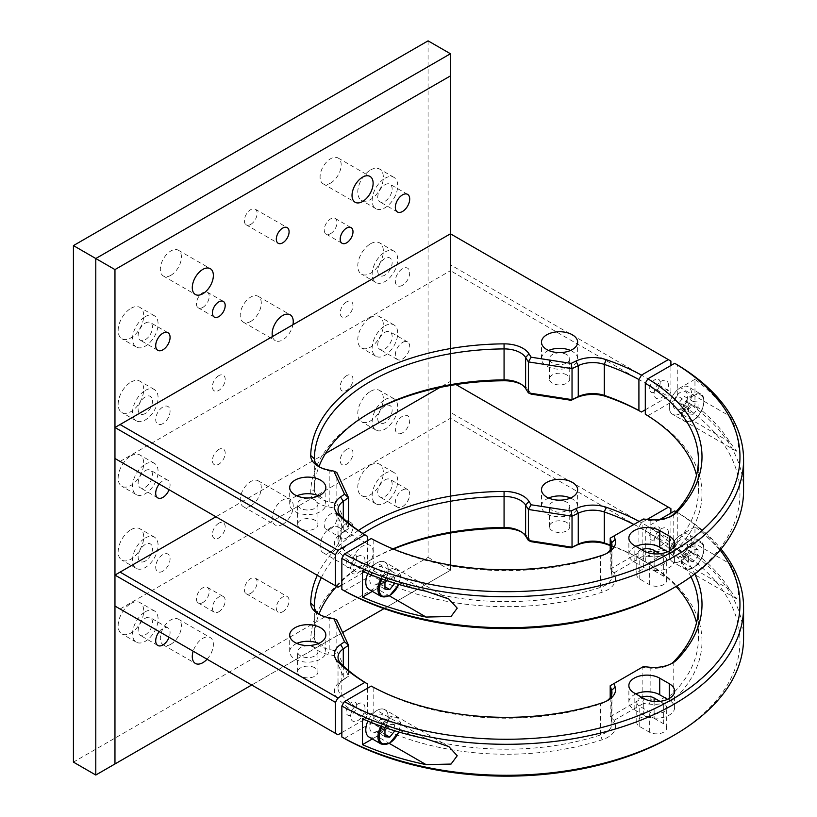<?xml version="1.0" encoding="UTF-8"?>
<svg xmlns="http://www.w3.org/2000/svg" width="817" height="817" viewBox="0 0 817 817"><rect width="100%" height="100%" fill="white"/><g stroke="black" fill="none" stroke-linecap="round" stroke-linejoin="round"><path stroke-width="0.61" stroke-dasharray="4.08 3.06" d="M282.702 611.77A9.038 5.219 120 0 0 288.605 603.814A9.038 5.219 120 0 0 287.216 596.563A9.038 5.219 120 0 0 282.702 597.013A9.038 5.219 120 0 0 276.8 604.978A9.038 5.219 120 0 0 278.178 612.219A9.038 5.219 120 0 0 282.702 611.77M250.748 593.326A9.038 5.219 120 0 0 256.65 585.36A9.038 5.219 120 0 0 255.272 578.119A9.038 5.219 120 0 0 250.748 578.569A9.038 5.219 120 0 0 244.845 586.535A9.038 5.219 120 0 0 246.234 593.775A9.038 5.219 120 0 0 250.748 593.326M250.748 224.389A9.038 5.219 120 0 0 256.65 216.434A9.038 5.219 120 0 0 255.272 209.193A9.038 5.219 120 0 0 250.748 209.632A9.038 5.219 120 0 0 244.845 217.598A9.038 5.219 120 0 0 246.234 224.838A9.038 5.219 120 0 0 250.748 224.389M362.574 570.45A14.91 8.609 120 0 0 372.317 557.317A14.91 8.609 120 0 0 370.03 545.368A14.91 8.609 120 0 0 362.574 546.103A14.91 8.609 120 0 0 352.832 559.247A14.91 8.609 120 0 0 355.119 571.195A14.91 8.609 120 0 0 362.574 570.45M330.63 552.006A14.91 8.609 120 0 0 340.372 538.863A14.91 8.609 120 0 0 338.085 526.914A14.91 8.609 120 0 0 330.63 527.659A14.91 8.609 120 0 0 320.887 540.793A14.91 8.609 120 0 0 323.175 552.741A14.91 8.609 120 0 0 330.63 552.006M207.058 659.217A14.91 8.609 120 0 0 210.286 637.597A14.91 8.609 120 0 0 202.82 638.332A14.91 8.609 120 0 0 193.169 651.2M170.876 644.235A14.91 8.609 120 0 0 180.618 631.102A14.91 8.609 120 0 0 178.331 619.153A14.91 8.609 120 0 0 170.876 619.889A14.91 8.609 120 0 0 161.133 633.032A14.91 8.609 120 0 0 163.42 644.981A14.91 8.609 120 0 0 170.876 644.235M170.876 275.309A14.91 8.609 120 0 0 180.618 262.165A14.91 8.609 120 0 0 178.331 250.216A14.91 8.609 120 0 0 170.876 250.952A14.91 8.609 120 0 0 161.133 264.095A14.91 8.609 120 0 0 163.42 276.044A14.91 8.609 120 0 0 170.876 275.309M330.63 183.069A14.91 8.609 120 0 0 340.372 169.936A14.91 8.609 120 0 0 338.085 157.987A14.91 8.609 120 0 0 330.63 158.723A14.91 8.609 120 0 0 320.887 171.866A14.91 8.609 120 0 0 323.175 183.815A14.91 8.609 120 0 0 330.63 183.069M282.702 524.34A14.91 8.609 120 0 0 292.445 511.197A14.91 8.609 120 0 0 290.158 499.248A14.91 8.609 120 0 0 282.702 499.984A14.91 8.609 120 0 0 272.96 513.127A14.91 8.609 120 0 0 275.247 525.076A14.91 8.609 120 0 0 282.702 524.34M250.748 505.886A14.91 8.609 120 0 0 260.49 492.753A14.91 8.609 120 0 0 258.203 480.805A14.91 8.609 120 0 0 250.748 481.54A14.91 8.609 120 0 0 241.005 494.683A14.91 8.609 120 0 0 243.292 506.632A14.91 8.609 120 0 0 250.748 505.886M384.94 479.885A10.172 5.872 -60 0 1 390.026 479.375A10.172 5.872 -60 0 1 391.588 487.524A10.172 5.872 -60 0 1 384.94 496.481A10.172 5.872 -60 0 1 379.864 496.981A10.172 5.872 -60 0 1 378.302 488.842A10.172 5.872 -60 0 1 384.94 479.885M402.515 490.026A10.172 5.872 -60 0 1 407.601 489.526A10.172 5.872 -60 0 1 409.154 497.665A10.172 5.872 -60 0 1 402.515 506.632A10.172 5.872 -60 0 1 397.43 507.132A10.172 5.872 -60 0 1 395.877 498.983A10.172 5.872 -60 0 1 402.515 490.026M370.561 465.118A18.076 10.437 -60 0 1 379.599 464.23A18.076 10.437 -60 0 1 382.376 478.711A18.076 10.437 -60 0 1 370.561 494.642A18.076 10.437 -60 0 1 361.533 495.531A18.076 10.437 -60 0 1 358.755 481.05A18.076 10.437 -60 0 1 370.561 465.118M384.94 473.421A18.076 10.437 -60 0 1 393.978 472.532A18.076 10.437 -60 0 1 396.745 487.014A18.076 10.437 -60 0 1 384.94 502.935A18.076 10.437 -60 0 1 375.902 503.834A18.076 10.437 -60 0 1 373.134 489.352A18.076 10.437 -60 0 1 384.94 473.421M145.314 618.224A10.172 5.872 -60 0 1 150.399 617.723A10.172 5.872 -60 0 1 151.952 625.873A10.172 5.872 -60 0 1 145.314 634.829A10.172 5.872 -60 0 1 140.228 635.33A10.172 5.872 -60 0 1 138.676 627.19A10.172 5.872 -60 0 1 145.314 618.224M159.244 631.623A10.172 5.872 -60 0 1 162.889 628.375A10.172 5.872 -60 0 1 167.975 627.875A10.172 5.872 -60 0 1 169.088 637.301M130.934 603.467A18.076 10.437 -60 0 1 139.973 602.578A18.076 10.437 -60 0 1 142.74 617.06A18.076 10.437 -60 0 1 130.934 632.981A18.076 10.437 -60 0 1 121.896 633.88A18.076 10.437 -60 0 1 119.129 619.398A18.076 10.437 -60 0 1 130.934 603.467M145.314 611.77A18.076 10.437 -60 0 1 154.352 610.881A18.076 10.437 -60 0 1 157.119 625.362A18.076 10.437 -60 0 1 145.314 641.284A18.076 10.437 -60 0 1 136.276 642.182A18.076 10.437 -60 0 1 133.508 627.701A18.076 10.437 -60 0 1 145.314 611.77M145.314 470.653A10.172 5.872 -60 0 1 150.399 470.153A10.172 5.872 -60 0 1 151.952 478.302A10.172 5.872 -60 0 1 145.314 487.259A10.172 5.872 -60 0 1 140.228 487.759A10.172 5.872 -60 0 1 138.676 479.61A10.172 5.872 -60 0 1 145.314 470.653M159.244 484.042A10.172 5.872 -60 0 1 162.889 480.805A10.172 5.872 -60 0 1 167.975 480.294A10.172 5.872 -60 0 1 169.088 489.73M130.934 455.896A18.076 10.437 -60 0 1 139.973 454.998A18.076 10.437 -60 0 1 142.74 469.489A18.076 10.437 -60 0 1 130.934 485.41A18.076 10.437 -60 0 1 121.896 486.309A18.076 10.437 -60 0 1 119.129 471.828A18.076 10.437 -60 0 1 130.934 455.896M145.314 464.199A18.076 10.437 -60 0 1 154.352 463.3A18.076 10.437 -60 0 1 157.119 477.782A18.076 10.437 -60 0 1 145.314 493.713A18.076 10.437 -60 0 1 136.276 494.612A18.076 10.437 -60 0 1 133.508 480.13A18.076 10.437 -60 0 1 145.314 464.199M384.94 332.305A10.172 5.872 -60 0 1 390.026 331.804A10.172 5.872 -60 0 1 391.588 339.954A10.172 5.872 -60 0 1 384.94 348.91A10.172 5.872 -60 0 1 379.864 349.41A10.172 5.872 -60 0 1 378.302 341.261A10.172 5.872 -60 0 1 384.94 332.305M402.515 342.456A10.172 5.872 -60 0 1 407.601 341.945A10.172 5.872 -60 0 1 409.154 350.095A10.172 5.872 -60 0 1 402.515 359.051A10.172 5.872 -60 0 1 397.43 359.562A10.172 5.872 -60 0 1 395.877 351.412A10.172 5.872 -60 0 1 402.515 342.456M370.561 317.547A18.076 10.437 -60 0 1 379.599 316.659A18.076 10.437 -60 0 1 382.376 331.14A18.076 10.437 -60 0 1 370.561 347.062A18.076 10.437 -60 0 1 361.533 347.96A18.076 10.437 -60 0 1 358.755 333.479A18.076 10.437 -60 0 1 370.561 317.547M384.94 325.85A18.076 10.437 -60 0 1 393.978 324.952A18.076 10.437 -60 0 1 396.745 339.443A18.076 10.437 -60 0 1 384.94 355.364A18.076 10.437 -60 0 1 375.902 356.263A18.076 10.437 -60 0 1 373.134 341.782A18.076 10.437 -60 0 1 384.94 325.85M346.602 537.984A9.038 5.219 120 0 0 352.505 530.019A9.038 5.219 120 0 0 351.116 522.778A9.038 5.219 120 0 0 346.602 523.227A9.038 5.219 120 0 0 340.699 531.193A9.038 5.219 120 0 0 342.088 538.434A9.038 5.219 120 0 0 346.602 537.984M330.63 528.762A9.038 5.219 120 0 0 336.533 520.797A9.038 5.219 120 0 0 335.144 513.556A9.038 5.219 120 0 0 330.63 514.005A9.038 5.219 120 0 0 324.727 521.971A9.038 5.219 120 0 0 326.106 529.212A9.038 5.219 120 0 0 330.63 528.762M218.803 611.77A9.038 5.219 120 0 0 224.706 603.804A9.038 5.219 120 0 0 223.317 596.563A9.038 5.219 120 0 0 218.803 597.013A9.038 5.219 120 0 0 212.9 604.978A9.038 5.219 120 0 0 214.279 612.219A9.038 5.219 120 0 0 218.803 611.77M202.82 602.548A9.038 5.219 120 0 0 208.733 594.582A9.038 5.219 120 0 0 207.344 587.341A9.038 5.219 120 0 0 202.82 587.791A9.038 5.219 120 0 0 196.917 595.756A9.038 5.219 120 0 0 198.306 602.997A9.038 5.219 120 0 0 202.82 602.548M384.94 184.734A10.172 5.872 -60 0 1 390.026 184.233A10.172 5.872 -60 0 1 391.588 192.373A10.172 5.872 -60 0 1 384.94 201.339A10.172 5.872 -60 0 1 379.864 201.84A10.172 5.872 -60 0 1 378.302 193.69A10.172 5.872 -60 0 1 384.94 184.734M370.561 169.977A18.076 10.437 -60 0 1 379.599 169.078A18.076 10.437 -60 0 1 382.376 183.559A18.076 10.437 -60 0 1 370.561 199.491A18.076 10.437 -60 0 1 361.533 200.39A18.076 10.437 -60 0 1 358.755 185.898A18.076 10.437 -60 0 1 370.561 169.977M384.94 178.28A18.076 10.437 -60 0 1 393.978 177.381A18.076 10.437 -60 0 1 396.745 191.862A18.076 10.437 -60 0 1 384.94 207.794A18.076 10.437 -60 0 1 375.902 208.682A18.076 10.437 -60 0 1 373.134 194.201A18.076 10.437 -60 0 1 384.94 178.28M145.314 323.083A10.172 5.872 -60 0 1 150.399 322.582A10.172 5.872 -60 0 1 151.952 330.722A10.172 5.872 -60 0 1 145.314 339.688A10.172 5.872 -60 0 1 140.228 340.189A10.172 5.872 -60 0 1 138.676 332.039A10.172 5.872 -60 0 1 145.314 323.083M130.934 308.326A18.076 10.437 -60 0 1 139.973 307.427A18.076 10.437 -60 0 1 142.74 321.908A18.076 10.437 -60 0 1 130.934 337.84A18.076 10.437 -60 0 1 121.896 338.738A18.076 10.437 -60 0 1 119.129 324.247A18.076 10.437 -60 0 1 130.934 308.326M145.314 316.628A18.076 10.437 -60 0 1 154.352 315.73A18.076 10.437 -60 0 1 157.119 330.211A18.076 10.437 -60 0 1 145.314 346.142A18.076 10.437 -60 0 1 136.276 347.031A18.076 10.437 -60 0 1 133.508 332.55A18.076 10.437 -60 0 1 145.314 316.628M330.63 233.621A9.038 5.219 120 0 0 336.533 225.655A9.038 5.219 120 0 0 335.144 218.415A9.038 5.219 120 0 0 330.63 218.864A9.038 5.219 120 0 0 324.727 226.82A9.038 5.219 120 0 0 326.106 234.06A9.038 5.219 120 0 0 330.63 233.621M202.82 307.406A9.038 5.219 120 0 0 208.733 299.441A9.038 5.219 120 0 0 207.344 292.2A9.038 5.219 120 0 0 202.82 292.649A9.038 5.219 120 0 0 196.917 300.605A9.038 5.219 120 0 0 198.306 307.846A9.038 5.219 120 0 0 202.82 307.406M272.469 336.553A14.91 8.609 120 0 0 275.247 340.607A14.91 8.609 120 0 0 282.702 339.872A14.91 8.609 120 0 0 292.935 324.737M250.748 321.418A14.91 8.609 120 0 0 260.49 308.285A14.91 8.609 120 0 0 258.203 296.336A14.91 8.609 120 0 0 250.748 297.071A14.91 8.609 120 0 0 241.005 310.215A14.91 8.609 120 0 0 243.292 322.164A14.91 8.609 120 0 0 250.748 321.418M130.934 382.111A18.076 10.437 -60 0 1 139.973 381.212A18.076 10.437 -60 0 1 142.74 395.704A18.076 10.437 -60 0 1 130.934 411.625A18.076 10.437 -60 0 1 121.896 412.524A18.076 10.437 -60 0 1 119.129 398.042A18.076 10.437 -60 0 1 130.934 382.111M145.314 390.414A18.076 10.437 -60 0 1 154.352 389.515A18.076 10.437 -60 0 1 157.119 403.996A18.076 10.437 -60 0 1 145.314 419.928A18.076 10.437 -60 0 1 136.276 420.826A18.076 10.437 -60 0 1 133.508 406.335A18.076 10.437 -60 0 1 145.314 390.414M130.934 529.682A18.076 10.437 -60 0 1 139.973 528.793A18.076 10.437 -60 0 1 142.74 543.274A18.076 10.437 -60 0 1 130.934 559.196A18.076 10.437 -60 0 1 121.896 560.094A18.076 10.437 -60 0 1 119.129 545.613A18.076 10.437 -60 0 1 130.934 529.682M145.314 537.984A18.076 10.437 -60 0 1 154.352 537.086A18.076 10.437 -60 0 1 157.119 551.577A18.076 10.437 -60 0 1 145.314 567.498A18.076 10.437 -60 0 1 136.276 568.397A18.076 10.437 -60 0 1 133.508 553.916A18.076 10.437 -60 0 1 145.314 537.984M370.561 391.333A18.076 10.437 -60 0 1 379.599 390.444A18.076 10.437 -60 0 1 382.376 404.926A18.076 10.437 -60 0 1 370.561 420.847A18.076 10.437 -60 0 1 361.533 421.746A18.076 10.437 -60 0 1 358.755 407.264A18.076 10.437 -60 0 1 370.561 391.333M384.94 399.636A18.076 10.437 -60 0 1 393.978 398.747A18.076 10.437 -60 0 1 396.745 413.228A18.076 10.437 -60 0 1 384.94 429.15A18.076 10.437 -60 0 1 375.902 430.048A18.076 10.437 -60 0 1 373.134 415.567A18.076 10.437 -60 0 1 384.94 399.636M370.561 243.762A18.076 10.437 -60 0 1 379.599 242.863A18.076 10.437 -60 0 1 382.376 257.355A18.076 10.437 -60 0 1 370.561 273.276A18.076 10.437 -60 0 1 361.533 274.175A18.076 10.437 -60 0 1 358.755 259.694A18.076 10.437 -60 0 1 370.561 243.762M384.94 252.065A18.076 10.437 -60 0 1 393.978 251.166A18.076 10.437 -60 0 1 396.745 265.648A18.076 10.437 -60 0 1 384.94 281.579A18.076 10.437 -60 0 1 375.902 282.478A18.076 10.437 -60 0 1 373.134 267.986A18.076 10.437 -60 0 1 384.94 252.065M384.94 275.125A10.172 5.872 -60 0 1 377.75 270.968A10.172 5.872 -60 0 1 384.94 258.519A10.172 5.872 -60 0 1 392.129 262.676A10.172 5.872 -60 0 1 384.94 275.125M384.94 422.695A10.172 5.872 -60 0 1 377.75 418.549A10.172 5.872 -60 0 1 384.94 406.09A10.172 5.872 -60 0 1 392.129 410.246A10.172 5.872 -60 0 1 384.94 422.695M145.314 561.044A10.172 5.872 -60 0 1 138.124 556.898A10.172 5.872 -60 0 1 145.314 544.439A10.172 5.872 -60 0 1 152.503 548.595A10.172 5.872 -60 0 1 145.314 561.044M145.314 413.473A10.172 5.872 -60 0 1 138.124 409.317A10.172 5.872 -60 0 1 145.314 396.868A10.172 5.872 -60 0 1 152.503 401.014A10.172 5.872 -60 0 1 145.314 413.473M450.443 53.759L450.443 570.266L384.031 608.614L450.443 570.266L450.443 565.068M342.619 632.521L251.707 685.003L342.619 632.521M162.889 571.185A10.172 5.872 -60 0 1 155.7 567.039A10.172 5.872 -60 0 1 162.889 554.59A10.172 5.872 -60 0 1 170.079 558.736A10.172 5.872 -60 0 1 162.889 571.185M402.515 432.836A10.172 5.872 -60 0 1 395.326 428.69A10.172 5.872 -60 0 1 402.515 416.241A10.172 5.872 -60 0 1 409.705 420.387A10.172 5.872 -60 0 1 402.515 432.836M218.803 449.442A9.038 5.219 120 0 0 212.41 460.512A9.038 5.219 120 0 0 218.803 464.199A9.038 5.219 120 0 0 225.186 453.129A9.038 5.219 120 0 0 218.803 449.442M346.602 375.657A9.038 5.219 120 0 0 340.209 386.727A9.038 5.219 120 0 0 346.602 390.414A9.038 5.219 120 0 0 352.995 379.343A9.038 5.219 120 0 0 346.602 375.657M218.803 523.227A9.038 5.219 120 0 0 212.41 534.298A9.038 5.219 120 0 0 218.803 537.984A9.038 5.219 120 0 0 225.186 526.914A9.038 5.219 120 0 0 218.803 523.227M346.602 449.442A9.038 5.219 120 0 0 340.209 460.512A9.038 5.219 120 0 0 346.602 464.199A9.038 5.219 120 0 0 352.995 453.129A9.038 5.219 120 0 0 346.602 449.442M450.443 533.041L450.443 233.805L670.9 361.083M162.889 423.615A10.172 5.872 -60 0 1 155.7 419.468A10.172 5.872 -60 0 1 162.889 407.009A10.172 5.872 -60 0 1 170.079 411.165A10.172 5.872 -60 0 1 162.889 423.615M402.515 285.266A10.172 5.872 -60 0 1 395.326 281.119A10.172 5.872 -60 0 1 402.515 268.67A10.172 5.872 -60 0 1 409.705 272.817A10.172 5.872 -60 0 1 402.515 285.266M218.803 375.657A9.038 5.219 120 0 0 212.41 386.727A9.038 5.219 120 0 0 218.803 390.414A9.038 5.219 120 0 0 225.186 379.343A9.038 5.219 120 0 0 218.803 375.657M346.602 301.871A9.038 5.219 120 0 0 340.209 312.942A9.038 5.219 120 0 0 346.602 316.628A9.038 5.219 120 0 0 352.995 305.558A9.038 5.219 120 0 0 346.602 301.871M428.077 40.85L428.077 557.357L73.428 762.108M450.443 570.266L428.077 557.357M314.953 647.564A10.172 5.872 0 0 0 303.883 646.288A10.172 5.872 0 0 0 297.602 651.711A10.172 5.872 0 0 0 300.585 655.867A10.172 5.872 0 0 0 311.655 657.134A10.172 5.872 0 0 0 317.936 651.711A10.172 5.872 0 0 0 314.953 647.564M314.953 667.857A10.172 5.872 0 0 0 303.883 666.58A10.172 5.872 0 0 0 297.602 672.003A10.172 5.872 0 0 0 300.585 676.159A10.172 5.872 0 0 0 311.655 677.426A10.172 5.872 0 0 0 317.936 672.003A10.172 5.872 0 0 0 314.953 667.857M296.816 643.418A18.076 10.437 0 0 0 289.698 651.711A18.076 10.437 0 0 0 294.988 659.094A18.076 10.437 0 0 0 314.688 661.351A18.076 10.437 0 0 0 325.84 651.711A18.076 10.437 0 0 0 320.55 644.337A18.076 10.437 0 0 0 318.722 643.418M548.615 498.043A18.076 10.437 0 0 0 541.487 506.346A18.076 10.437 0 0 0 546.787 513.719A18.076 10.437 0 0 0 566.477 515.987A18.076 10.437 0 0 0 577.639 506.346A18.076 10.437 0 0 0 572.349 498.962A18.076 10.437 0 0 0 570.521 498.043M566.753 502.189A10.172 5.872 0 0 0 555.672 500.923A10.172 5.872 0 0 0 549.402 506.346A10.172 5.872 0 0 0 552.374 510.492A10.172 5.872 0 0 0 563.454 511.769A10.172 5.872 0 0 0 569.735 506.346A10.172 5.872 0 0 0 566.753 502.189M566.753 522.482A10.172 5.872 0 0 0 555.672 521.215A10.172 5.872 0 0 0 549.402 526.638A10.172 5.872 0 0 0 552.374 530.784A10.172 5.872 0 0 0 563.454 532.061A10.172 5.872 0 0 0 569.735 526.638A10.172 5.872 0 0 0 566.753 522.482M319.764 614.69A22.59 13.041 0 0 0 320.948 615.426L318.395 613.945L320.948 615.426A22.59 13.041 0 0 0 329.2 618.459L336.839 620.062L336.839 651.057L333.836 655.591L344.549 678.692L340.536 681.46A26.205 15.135 0 0 0 338.075 698.903A195.651 112.96 0 0 0 364.852 719.297L367.405 714.865A192.036 110.867 180 0 1 341.179 694.889A22.59 13.041 180 0 1 338.024 688.231A22.59 13.041 180 0 1 343.303 679.846L348.532 676.251L344.549 678.692M531.142 541.681L528.997 538.291A26.205 15.135 0 0 0 522.911 532.766L522.911 532.766A26.205 15.135 0 0 0 521.532 532.03M520.347 531.295L522.911 532.766L520.347 531.295M348.532 670.512L348.532 676.251L336.839 651.057L329.2 649.454A22.59 13.041 180 0 1 314.331 637.189A22.59 13.041 180 0 1 314.331 637.035A192.036 110.867 180 0 1 318.957 614.108M393.406 549.055A195.651 112.96 0 0 0 368.007 561.412A195.651 112.96 0 0 0 310.715 639.966A26.205 15.135 0 0 0 327.964 654.366L333.836 655.591M336.635 586.463A192.036 110.867 180 0 1 370.561 559.941A192.036 110.867 180 0 1 392.946 548.861M455.968 384.562L670.9 508.654M120.079 609.002L450.443 418.273L668.347 544.071L670.9 539.649L450.443 412.371L450.443 381.376L439.873 387.472M450.443 418.273L450.443 412.371M670.9 539.649L670.9 513.086M660.177 530.345A7.455 4.299 120 0 0 654.907 527.302A7.455 4.299 120 0 0 649.638 536.432A7.455 4.299 120 0 0 654.907 539.475A7.455 4.299 120 0 0 660.177 530.345M647.176 519.398L641.468 522.696L638.914 527.128A192.036 110.867 0 0 0 633.921 524.473M668.347 544.071L641.468 559.594L638.914 558.113L638.914 527.128M639.16 521.44A195.651 112.96 180 0 1 641.468 522.696M317.302 575.301A195.651 112.96 180 0 1 358.428 530.468M363.024 533.552A192.036 110.867 0 0 0 321.347 577.629M367.405 688.302L367.405 714.865M356.682 705.561A7.455 4.299 120 0 0 351.412 702.518A7.455 4.299 120 0 0 346.142 711.648A7.455 4.299 120 0 0 351.412 714.691A7.455 4.299 120 0 0 356.682 705.561M341.843 732.573L364.852 719.297M325.472 453.527L215.923 516.773M641.468 559.594A195.651 112.96 0 0 0 610.197 545.552M610.197 545.072A192.036 110.867 180 0 1 638.914 558.113M694.961 526.863L680.469 535.227A15.819 9.13 120 0 0 669.286 554.6A15.819 9.13 120 0 0 672.554 561.841A15.819 9.13 120 0 0 680.469 561.054L694.961 552.69L694.961 526.863A237.216 136.96 180 0 1 729.581 563.587C734.391 570.562 737.342 580.877 738.456 594.531L736.485 598.749L729.581 589.414A237.216 136.96 0 0 0 694.961 552.69M372.338 738.946L376.974 736.27A15.819 9.13 120 0 0 387.309 722.34A15.819 9.13 120 0 0 384.878 709.667A15.819 9.13 120 0 0 376.974 710.453L362.482 718.817M384.164 719.215A10.172 5.872 -60 0 1 376.974 731.664A10.172 5.872 -60 0 1 369.784 727.508A10.172 5.872 -60 0 1 376.974 715.059A10.172 5.872 -60 0 1 384.164 719.215M696.503 622.84A192.036 110.867 180 0 1 698.392 638.332A192.036 110.867 180 0 1 673.77 692.642A22.59 13.041 180 0 1 650.148 699.097L642.142 698.29L610.197 716.734L611.606 721.36A22.59 13.041 180 0 1 611.953 723.617A22.59 13.041 180 0 1 600.424 734.994A192.036 110.867 180 0 1 373.798 718.552L371.245 722.984A195.651 112.96 0 0 0 602.19 739.763A26.205 15.135 0 0 0 615.16 723.944L614.078 720.39L610.197 716.734L610.197 697.667M610.197 685.739L642.142 667.295L650.148 668.112A22.59 13.041 0 0 0 670.052 664.487A22.59 13.041 0 0 0 671.237 663.751M643.367 666.59L642.142 667.295L642.142 698.29L643.367 703.478L649.525 704.111A26.205 15.135 0 0 0 676.925 696.615A195.651 112.96 0 0 0 647.861 563.281L645.297 561.8A192.036 110.867 180 0 1 676.067 586.453M371.245 686.086L373.798 687.567A192.036 110.867 0 0 0 600.424 703.999A22.59 13.041 0 0 0 605.336 701.854A22.59 13.041 0 0 0 606.51 701.119M614.078 720.39L643.367 703.478M690.947 576.782A192.036 110.867 0 0 0 645.297 530.815L647.861 526.383A195.651 112.96 180 0 1 694.777 573.973M645.297 561.8L645.297 530.815M373.798 687.567L373.798 718.552M654.121 718.296L663.71 723.831A10.172 5.872 180 0 1 666.692 727.988A10.172 5.872 180 0 1 660.412 733.411A10.172 5.872 180 0 1 649.331 732.134L639.752 726.599A10.172 5.872 180 0 1 636.77 722.453A10.172 5.872 180 0 1 643.05 717.03A10.172 5.872 180 0 1 654.121 718.296L654.121 701.435M641.529 697.187A10.172 5.872 0 0 0 636.77 702.16A10.172 5.872 0 0 0 639.752 706.307L649.331 711.842A10.172 5.872 0 0 0 660.412 713.118A10.172 5.872 0 0 0 666.692 707.696A10.172 5.872 0 0 0 663.71 703.539L659.901 701.343M647.861 563.281L674.699 547.778A233.601 134.866 180 0 1 671.543 736.648M344.396 738.476L371.245 722.984M635.851 693.919A18.076 10.437 0 0 0 628.865 702.16A18.076 10.437 0 0 0 634.155 709.534L643.745 715.069A18.076 10.437 0 0 0 663.435 717.336A18.076 10.437 0 0 0 674.597 707.696A18.076 10.437 0 0 0 669.297 700.312L667.601 699.332M720.175 550.076A233.601 134.866 0 0 0 676.027 511.687M659.768 519.51L647.861 526.383M364.995 708.145A10.172 5.872 120 0 0 357.805 703.988A10.172 5.872 120 0 0 350.616 716.448A10.172 5.872 120 0 0 357.805 720.594A10.172 5.872 120 0 0 364.995 708.145M676.057 511.667L677.262 512.361A237.216 136.96 180 0 1 721.013 549.055M673.279 552.292A10.172 5.872 120 0 0 680.469 556.438A10.172 5.872 120 0 0 687.659 543.989A10.172 5.872 120 0 0 680.469 539.843A10.172 5.872 120 0 0 673.279 552.292M743.572 638.332A237.216 136.96 0 0 0 677.262 543.356L677.262 512.361M677.262 543.356L674.699 547.778M668.48 532.919A10.172 5.872 120 0 0 661.3 528.773A10.172 5.872 120 0 0 654.111 541.222A10.172 5.872 120 0 0 661.3 545.378A10.172 5.872 120 0 0 668.48 532.919M314.953 499.994A10.172 5.872 0 0 0 303.883 498.717A10.172 5.872 0 0 0 297.602 504.14A10.172 5.872 0 0 0 300.585 508.297A10.172 5.872 0 0 0 311.655 509.563A10.172 5.872 0 0 0 317.936 504.14A10.172 5.872 0 0 0 314.953 499.994M314.953 520.286A10.172 5.872 0 0 0 303.883 519.009A10.172 5.872 0 0 0 297.602 524.432A10.172 5.872 0 0 0 300.585 528.579A10.172 5.872 0 0 0 311.655 529.855A10.172 5.872 0 0 0 317.936 524.432A10.172 5.872 0 0 0 314.953 520.286M296.816 495.837A18.076 10.437 0 0 0 289.698 504.14A18.076 10.437 0 0 0 294.988 511.524A18.076 10.437 0 0 0 314.688 513.781A18.076 10.437 0 0 0 325.84 504.14A18.076 10.437 0 0 0 320.55 496.767A18.076 10.437 0 0 0 318.722 495.837M548.615 350.473A18.076 10.437 0 0 0 541.487 358.765A18.076 10.437 0 0 0 546.787 366.149A18.076 10.437 0 0 0 566.477 368.406A18.076 10.437 0 0 0 577.639 358.765A18.076 10.437 0 0 0 572.349 351.392A18.076 10.437 0 0 0 570.521 350.473M566.753 354.619A10.172 5.872 0 0 0 555.672 353.342A10.172 5.872 0 0 0 549.402 358.765A10.172 5.872 0 0 0 552.374 362.922A10.172 5.872 0 0 0 563.454 364.188A10.172 5.872 0 0 0 569.735 358.765A10.172 5.872 0 0 0 566.753 354.619M566.753 374.911A10.172 5.872 0 0 0 555.672 373.635A10.172 5.872 0 0 0 549.402 379.057A10.172 5.872 0 0 0 552.374 383.214A10.172 5.872 0 0 0 563.454 384.48A10.172 5.872 0 0 0 569.735 379.057A10.172 5.872 0 0 0 566.753 374.911M319.764 467.11A22.59 13.041 0 0 0 320.948 467.855L318.395 466.374L320.948 467.855A22.59 13.041 0 0 0 329.2 470.888L336.839 472.492L336.839 503.476L333.836 508.021L344.549 531.121L340.536 533.889A26.205 15.135 0 0 0 338.075 551.332A195.651 112.96 0 0 0 364.852 571.716L367.405 567.294A192.036 110.867 180 0 1 341.179 547.319A22.59 13.041 180 0 1 338.024 540.66A22.59 13.041 180 0 1 343.303 532.276L348.532 528.681L344.549 531.121M531.142 394.111L528.997 390.72A26.205 15.135 0 0 0 522.911 385.195L522.911 385.195A26.205 15.135 0 0 0 521.532 384.46M520.347 383.714L522.911 385.195L520.347 383.714M348.532 522.931L348.532 528.681L336.839 503.476L329.2 501.873A22.59 13.041 180 0 1 314.331 489.618A22.59 13.041 180 0 1 314.331 489.465A192.036 110.867 180 0 1 318.957 466.538M369.294 413.106A195.651 112.96 0 0 0 368.007 413.841A195.651 112.96 0 0 0 310.715 492.396A26.205 15.135 0 0 0 327.964 506.785L333.836 508.021M450.443 233.805L450.443 264.79L670.9 392.068L668.347 396.5L450.443 270.693L450.443 264.79M670.9 392.068L670.9 365.505M660.177 382.764A7.455 4.299 120 0 0 654.907 379.721A7.455 4.299 120 0 0 649.638 388.851A7.455 4.299 120 0 0 654.907 391.894A7.455 4.299 120 0 0 660.177 382.764M645.297 409.807L668.347 396.5M367.405 540.731L367.405 567.294M356.682 557.991A7.455 4.299 120 0 0 351.412 554.947A7.455 4.299 120 0 0 346.142 564.077A7.455 4.299 120 0 0 351.412 567.121A7.455 4.299 120 0 0 356.682 557.991M341.843 585.003L364.852 571.716M120.079 461.431L450.443 270.693M694.961 379.282L680.469 387.656A15.819 9.13 120 0 0 669.286 407.029A15.819 9.13 120 0 0 672.554 414.26A15.819 9.13 120 0 0 680.469 413.484L694.961 405.109L694.961 379.282A237.216 136.96 180 0 1 729.581 416.016C734.391 422.992 737.342 433.306 738.456 446.96L736.485 451.178L729.581 441.834A237.216 136.96 0 0 0 694.961 405.109M372.338 591.375L376.974 588.7A15.819 9.13 120 0 0 387.309 574.76A15.819 9.13 120 0 0 384.878 562.096A15.819 9.13 120 0 0 376.974 562.872L362.482 571.246M384.164 571.634A10.172 5.872 -60 0 1 376.974 584.094A10.172 5.872 -60 0 1 369.784 579.937A10.172 5.872 -60 0 1 376.974 567.488A10.172 5.872 -60 0 1 384.164 571.634M696.503 475.269A192.036 110.867 180 0 1 698.392 490.762A192.036 110.867 180 0 1 673.77 545.072A22.59 13.041 180 0 1 650.148 551.526L642.142 550.709L610.197 569.163L611.606 573.779A22.59 13.041 180 0 1 611.953 576.046A22.59 13.041 180 0 1 600.424 587.423A192.036 110.867 180 0 1 373.798 570.981L371.245 575.413A195.651 112.96 0 0 0 602.19 592.192A26.205 15.135 0 0 0 615.16 576.373L614.078 572.819L610.197 569.163L610.197 550.096M610.197 538.168L642.142 519.724L650.148 520.541A22.59 13.041 0 0 0 670.052 516.916A22.59 13.041 0 0 0 671.237 516.181M643.367 519.009L642.142 519.724L642.142 550.709L643.367 555.907L649.525 556.53A26.205 15.135 0 0 0 676.925 549.044A195.651 112.96 0 0 0 647.861 415.71L645.297 414.229M371.245 538.515L373.798 539.986A192.036 110.867 0 0 0 600.424 556.428A22.59 13.041 0 0 0 605.336 554.283A22.59 13.041 0 0 0 606.51 553.538M614.078 572.819L643.367 555.907M373.798 539.986L373.798 570.981M654.121 570.726L663.71 576.261A10.172 5.872 180 0 1 666.692 580.407A10.172 5.872 180 0 1 660.412 585.83A10.172 5.872 180 0 1 649.331 584.563L639.752 579.028A10.172 5.872 180 0 1 636.77 574.872A10.172 5.872 180 0 1 643.05 569.449A10.172 5.872 180 0 1 654.121 570.726L654.121 553.865M641.529 549.616A10.172 5.872 0 0 0 636.77 554.59A10.172 5.872 0 0 0 639.752 558.736L649.331 564.271A10.172 5.872 0 0 0 660.412 565.538A10.172 5.872 0 0 0 666.692 560.115A10.172 5.872 0 0 0 663.71 555.968L659.901 553.773M647.861 415.71L674.699 400.207A233.601 134.866 180 0 1 671.543 589.077M344.396 590.905L371.245 575.413M635.851 546.338A18.076 10.437 0 0 0 628.865 554.59A18.076 10.437 0 0 0 634.155 561.963L643.745 567.498A18.076 10.437 0 0 0 663.435 569.755A18.076 10.437 0 0 0 674.597 560.115A18.076 10.437 0 0 0 669.297 552.741L667.601 551.761M364.995 560.574A10.172 5.872 120 0 0 357.805 556.418A10.172 5.872 120 0 0 350.616 568.867A10.172 5.872 120 0 0 357.805 573.023A10.172 5.872 120 0 0 364.995 560.574M673.279 404.721A10.172 5.872 120 0 0 680.469 408.868A10.172 5.872 120 0 0 687.659 396.419A10.172 5.872 120 0 0 680.469 392.272A10.172 5.872 120 0 0 673.279 404.721M743.572 490.762A237.216 136.96 0 0 0 677.262 395.775L677.262 364.791M677.262 395.775L674.699 400.207M668.48 385.348A10.172 5.872 120 0 0 661.3 381.202A10.172 5.872 120 0 0 654.111 393.651A10.172 5.872 120 0 0 661.3 397.797A10.172 5.872 120 0 0 668.48 385.348M369.07 589.486A15.819 9.13 120 0 0 376.974 588.7A15.819 9.13 120 0 0 387.309 574.76A15.819 9.13 120 0 0 384.878 562.096A15.819 9.13 120 0 0 376.974 562.872A15.819 9.13 120 0 0 367.864 573.554M394.55 577.2L389.75 576.771L380.681 571.543L385.471 571.961L394.55 577.2L394.55 583.144M384.96 589.128L375.891 583.889L380.681 584.318L384.96 586.79M380.681 584.318L385.471 578.354L392.854 582.613M386.676 580.601L389.75 576.771M369.07 737.057A15.819 9.13 120 0 0 376.974 736.27A15.819 9.13 120 0 0 387.309 722.34A15.819 9.13 120 0 0 384.878 709.667A15.819 9.13 120 0 0 376.974 710.453A15.819 9.13 120 0 0 367.864 721.125M394.55 724.781L389.75 724.352L380.681 719.113L385.471 719.542L394.55 724.781L394.55 730.715M386.676 728.182L389.75 724.352M380.681 719.113L375.891 725.077L384.96 730.316M384.96 736.699L375.891 731.46L380.681 731.889L384.96 734.36M380.681 731.889L385.471 725.925L392.854 730.194M680.469 387.656A15.819 9.13 120 0 0 670.134 401.596A15.819 9.13 120 0 0 672.554 414.26A15.819 9.13 120 0 0 680.469 413.484A15.819 9.13 120 0 0 690.794 399.544A15.819 9.13 120 0 0 688.374 386.87A15.819 9.13 120 0 0 680.469 387.656L729.581 416.016M688.455 407.52L693.245 401.555L684.176 396.316L679.376 402.281L688.455 407.52L688.455 413.913L693.245 414.342L684.176 409.103L679.376 408.674L688.455 413.913M684.176 409.103L688.966 403.138L698.035 408.377L693.245 414.342M698.035 408.377L698.035 401.984L693.245 401.555M680.469 535.227A15.819 9.13 120 0 0 670.134 549.167A15.819 9.13 120 0 0 672.554 561.841A15.819 9.13 120 0 0 680.469 561.054A15.819 9.13 120 0 0 690.794 547.114A15.819 9.13 120 0 0 688.374 534.451A15.819 9.13 120 0 0 680.469 535.227L729.581 563.587M698.035 549.555L693.245 549.126L684.176 543.887L688.966 544.316L698.035 549.555L698.035 555.948L693.245 561.912L688.455 561.483L688.455 555.09L693.245 549.126M684.176 543.887L679.376 549.851L688.455 555.09M688.455 561.483L679.376 556.244L684.176 556.673L693.245 561.912M684.176 556.673L688.966 550.709L698.035 555.948M327.964 617.468L329.2 618.459L329.2 649.454L327.964 654.366M528.997 538.291L525.607 536.054M341.179 663.894L341.179 694.889L338.075 698.903M343.303 665.916L343.303 679.846L340.536 681.46M314.331 606.357L314.331 637.035L310.715 639.966M381.212 744.062A15.819 9.13 120 0 0 389.117 743.286L379.231 737.577M377.934 736.832L376.974 736.27M426.086 738.803L376.974 710.453M673.77 661.658L673.77 692.642L676.925 696.615M649.525 667.213L650.148 668.112L650.148 699.097L649.525 704.111M611.606 694.899L611.606 721.36L615.16 723.944M602.19 702.865L600.424 703.999L600.424 734.994L602.19 739.763M663.71 723.831L663.71 703.539M639.752 726.599L639.752 706.307M649.331 732.134L649.331 711.842M669.297 700.312L669.297 698.474M643.745 715.069L643.745 698.474M634.155 709.534L634.155 692.939M729.581 589.414L680.469 561.054M327.964 469.898L329.2 470.888L329.2 501.873L327.964 506.785M528.997 390.72L525.607 388.483M341.179 516.324L341.179 547.319L338.075 551.332M343.303 518.346L343.303 532.276L340.536 533.889M314.331 458.776L314.331 489.465L310.715 492.396M381.212 596.492A15.819 9.13 120 0 0 389.117 595.705L379.231 590.007M377.934 589.251L376.974 588.7M426.086 591.232L376.974 562.872M673.77 514.077L673.77 545.072L676.925 549.044M649.525 519.643L650.148 520.541L650.148 551.526L649.525 556.53M611.606 547.319L611.606 573.779L615.16 576.373M602.19 555.294L600.424 556.428L600.424 587.423L602.19 592.192M663.71 576.261L663.71 555.968M639.752 579.028L639.752 558.736M649.331 584.563L649.331 564.271M669.297 552.741L669.297 550.893M643.745 567.498L643.745 550.893M634.155 561.963L634.155 545.358M729.581 441.834L680.469 413.484M389.117 595.705A15.819 9.13 120 0 0 399.442 581.775A15.819 9.13 120 0 0 397.021 569.102A15.819 9.13 120 0 0 389.117 569.888A15.819 9.13 120 0 0 380.988 578.62M398.716 584.4A14.91 8.609 120 0 0 398.962 571.92A14.91 8.609 120 0 0 389.75 570.991A14.91 8.609 120 0 0 382.193 579.049M389.117 743.286A15.819 9.13 120 0 0 399.442 729.346A15.819 9.13 120 0 0 397.021 716.672A15.819 9.13 120 0 0 389.117 717.459A15.819 9.13 120 0 0 380.988 726.19M398.716 731.971A14.91 8.609 120 0 0 398.962 719.501A14.91 8.609 120 0 0 389.75 718.562A14.91 8.609 120 0 0 382.193 726.63M692.612 394.662A15.819 9.13 120 0 0 682.277 408.602A15.819 9.13 120 0 0 684.697 421.276A15.819 9.13 120 0 0 692.612 420.489A15.819 9.13 120 0 0 702.937 406.56A15.819 9.13 120 0 0 700.516 393.886A15.819 9.13 120 0 0 692.612 394.662M693.245 395.775A14.91 8.609 120 0 0 682.706 414.035A14.91 8.609 120 0 0 693.245 420.122A14.91 8.609 120 0 0 703.794 401.862A14.91 8.609 120 0 0 693.245 395.775M692.612 542.243A15.819 9.13 120 0 0 682.277 556.173A15.819 9.13 120 0 0 684.697 568.846A15.819 9.13 120 0 0 692.612 568.06A15.819 9.13 120 0 0 702.937 554.13A15.819 9.13 120 0 0 700.516 541.457A15.819 9.13 120 0 0 692.612 542.243M693.245 543.346A14.91 8.609 120 0 0 682.706 561.606A14.91 8.609 120 0 0 693.245 567.692A14.91 8.609 120 0 0 703.794 549.433A14.91 8.609 120 0 0 693.245 543.346M255.272 578.119L287.216 596.563M255.272 209.193L287.216 227.637M338.085 526.914L370.03 545.368M178.331 619.153L210.286 637.597M178.331 250.216L210.286 268.66M338.085 157.987L370.03 176.431M258.203 480.805L290.158 499.248M407.601 489.526L390.026 479.375M393.978 472.532L379.599 464.23M167.975 627.875L150.399 617.723M154.352 610.881L139.973 602.578M167.975 480.294L150.399 470.153M154.352 463.3L139.973 454.998M407.601 341.945L390.026 331.804M393.978 324.952L379.599 316.659M335.144 513.556L351.116 522.778M207.344 587.341L223.317 596.563M407.601 194.375L390.026 184.233M393.978 177.381L379.599 169.078M167.975 332.723L150.399 322.582M154.352 315.73L139.973 307.427M335.144 218.415L351.116 227.637M207.344 292.2L223.317 301.422M258.203 296.336L290.158 314.78M154.352 389.515L139.973 381.212M154.352 537.086L139.973 528.793M393.978 398.747L379.599 390.444M393.978 251.166L379.599 242.863M375.902 282.478L361.533 274.175M375.902 430.048L361.533 421.746M136.276 568.397L121.896 560.094M136.276 420.826L121.896 412.524M243.292 322.164L275.247 340.607M198.306 307.846L214.279 317.078M326.106 234.06L342.088 243.292M136.276 347.031L121.896 338.738M157.804 350.33L140.228 340.189M375.902 208.682L361.533 200.39M397.43 211.981L379.864 201.84M198.306 602.997L214.279 612.219M326.106 529.212L342.088 538.434M375.902 356.263L361.533 347.96M397.43 359.562L379.864 349.41M136.276 494.612L121.896 486.309M157.804 497.91L140.228 487.759M136.276 642.182L121.896 633.88M157.804 645.481L140.228 635.33M375.902 503.834L361.533 495.531M397.43 507.132L379.864 496.981M243.292 506.632L275.247 525.076M323.175 183.815L355.119 202.259M163.42 276.044L195.365 294.488M163.42 644.981L195.365 663.424M323.175 552.741L355.119 571.195M246.234 224.838L278.178 243.282M246.234 593.775L278.178 612.219M297.602 672.003L297.602 651.711M289.698 651.711L289.698 635.115M541.487 506.346L541.487 489.74M549.402 526.638L549.402 506.346M338.024 657.246L338.024 688.231M370.561 559.941L368.007 561.412M314.331 606.204L314.331 637.189M569.735 526.638L569.735 506.346M577.639 506.346L577.639 489.74M325.84 651.711L325.84 635.115M317.936 672.003L317.936 651.711M448.809 746.575L384.878 709.667L397.021 716.672L400.463 722.637L398.88 732.022M611.953 692.632L611.953 723.617M698.392 607.348L698.392 638.332M670.052 664.487L672.605 663.016M605.336 701.854L607.889 700.373M636.77 722.453L636.77 702.16M666.692 727.988L666.692 707.696M674.597 707.696L674.597 691.09M628.865 702.16L628.865 685.555M736.485 598.749L672.554 561.841L684.697 568.846L693.061 568.111C702.732 563.076 707.92 544.786 700.516 541.457L688.374 534.451M297.602 524.432L297.602 504.14M289.698 504.14L289.698 487.545M541.487 358.765L541.487 342.17M549.402 379.057L549.402 358.765M338.024 509.665L338.024 540.66M370.561 412.36L368.007 413.841M314.331 458.623L314.331 489.618M569.735 379.057L569.735 358.765M577.639 358.765L577.639 342.17M325.84 504.14L325.84 487.545M317.936 524.432L317.936 504.14M448.809 599.004L384.878 562.096L397.021 569.102L400.463 575.066L398.88 584.451M611.953 545.051L611.953 576.046M698.392 459.767L698.392 490.762M670.052 516.916L672.605 515.435M605.336 554.283L607.889 552.803M636.77 574.872L636.77 554.59M666.692 580.407L666.692 560.115M674.597 560.115L674.597 543.519M628.865 554.59L628.865 537.984M736.485 451.178L672.554 414.26L684.697 421.276L693.061 420.53C702.732 415.506 707.92 397.215 700.516 393.886L688.374 386.87"/><path stroke-width="1.23" d="M282.702 242.843A9.038 5.219 120 0 0 288.605 234.877A9.038 5.219 120 0 0 287.216 227.637A9.038 5.219 120 0 0 282.702 228.086A9.038 5.219 120 0 0 276.8 236.042A9.038 5.219 120 0 0 278.178 243.282A9.038 5.219 120 0 0 282.702 242.843M193.169 651.2A14.91 8.609 120 0 0 195.365 663.424A14.91 8.609 120 0 0 202.82 662.689A14.91 8.609 120 0 0 207.058 659.217M202.82 293.752A14.91 8.609 120 0 0 212.563 280.609A14.91 8.609 120 0 0 210.286 268.66A14.91 8.609 120 0 0 202.82 269.406A14.91 8.609 120 0 0 193.088 282.539A14.91 8.609 120 0 0 195.365 294.488A14.91 8.609 120 0 0 202.82 293.752M362.574 201.523A14.91 8.609 120 0 0 372.317 188.38A14.91 8.609 120 0 0 370.03 176.431A14.91 8.609 120 0 0 362.574 177.166A14.91 8.609 120 0 0 352.832 190.31A14.91 8.609 120 0 0 355.119 202.259A14.91 8.609 120 0 0 362.574 201.523M169.088 637.301A10.172 5.872 -60 0 1 162.889 644.981A10.172 5.872 -60 0 1 157.804 645.481A10.172 5.872 -60 0 1 159.244 631.623M169.088 489.73A10.172 5.872 -60 0 1 162.889 497.4A10.172 5.872 -60 0 1 157.804 497.91A10.172 5.872 -60 0 1 159.244 484.042M402.515 194.875A10.172 5.872 -60 0 1 407.601 194.375A10.172 5.872 -60 0 1 409.154 202.524A10.172 5.872 -60 0 1 402.515 211.48A10.172 5.872 -60 0 1 397.43 211.981A10.172 5.872 -60 0 1 395.877 203.841A10.172 5.872 -60 0 1 402.515 194.875M162.889 333.224A10.172 5.872 -60 0 1 167.975 332.723A10.172 5.872 -60 0 1 169.528 340.873A10.172 5.872 -60 0 1 162.889 349.829A10.172 5.872 -60 0 1 157.804 350.33A10.172 5.872 -60 0 1 156.241 342.19A10.172 5.872 -60 0 1 162.889 333.224M346.602 242.843A9.038 5.219 120 0 0 352.505 234.877A9.038 5.219 120 0 0 351.116 227.637A9.038 5.219 120 0 0 346.602 228.086A9.038 5.219 120 0 0 340.699 236.042A9.038 5.219 120 0 0 342.088 243.292A9.038 5.219 120 0 0 346.602 242.843M218.803 316.628A9.038 5.219 120 0 0 224.706 308.663A9.038 5.219 120 0 0 223.317 301.422A9.038 5.219 120 0 0 218.803 301.871A9.038 5.219 120 0 0 212.9 309.827A9.038 5.219 120 0 0 214.279 317.078A9.038 5.219 120 0 0 218.803 316.628M292.935 324.737A14.91 8.609 120 0 0 290.158 314.78A14.91 8.609 120 0 0 282.702 315.515A14.91 8.609 120 0 0 272.469 336.553M114.962 763.956L95.793 775.027L95.793 258.519L450.443 53.759L428.077 40.85L73.428 245.6L73.428 762.108L95.793 775.027L251.707 685.003L114.962 763.956L114.962 269.59L73.428 245.6M384.031 608.614L342.619 632.521L384.031 608.614M450.443 565.068L450.443 533.041M670.9 365.505L670.9 361.083L450.443 233.805L450.443 75.899L114.962 269.59M450.443 53.759L450.443 75.899M320.55 627.732A18.076 10.437 0 0 0 300.85 625.475A18.076 10.437 0 0 0 289.698 635.115A18.076 10.437 0 0 0 294.988 642.489A18.076 10.437 0 0 0 314.688 644.756A18.076 10.437 0 0 0 325.84 635.115A18.076 10.437 0 0 0 320.55 627.732M318.722 643.418A18.076 10.437 0 0 0 296.816 643.418M572.349 482.357A18.076 10.437 0 0 0 552.649 480.1A18.076 10.437 0 0 0 541.487 489.74A18.076 10.437 0 0 0 546.787 497.114A18.076 10.437 0 0 0 566.477 499.381A18.076 10.437 0 0 0 577.639 489.74A18.076 10.437 0 0 0 572.349 482.357M570.521 498.043A18.076 10.437 0 0 0 548.615 498.043M392.946 548.861A192.036 110.867 180 0 1 504.109 527.476A22.59 13.041 180 0 1 520.347 531.295L520.347 531.295A22.59 13.041 180 0 1 525.607 536.054L528.385 540.466L572.033 547.216L578.262 544.204A22.59 13.041 180 0 1 604.304 542.968A192.036 110.867 180 0 1 610.197 545.072M358.428 530.468A195.651 112.96 180 0 1 504.069 491.446A26.205 15.135 180 0 1 528.997 501.393L531.142 504.783L528.385 509.471L525.607 505.059A22.59 13.041 0 0 0 520.347 500.3A22.59 13.041 0 0 0 504.109 496.481A192.036 110.867 0 0 0 363.024 533.552M344.549 641.805L348.532 645.267L343.303 648.861A22.59 13.041 0 0 0 338.024 657.246A22.59 13.041 0 0 0 341.179 663.894A192.036 110.867 0 0 0 367.405 683.87L364.852 682.399A195.651 112.96 180 0 1 338.075 662.005A26.205 15.135 180 0 1 340.536 644.562L344.549 641.805L333.836 618.704L327.964 617.468A26.205 15.135 180 0 1 318.395 613.945L318.395 613.945A26.205 15.135 180 0 1 310.715 603.069A195.651 112.96 180 0 1 317.302 575.301M337.972 734.81L114.962 606.051L337.972 734.81L341.843 732.573M318.957 614.108A192.036 110.867 180 0 1 336.635 586.463M521.532 532.03A26.205 15.135 0 0 0 504.069 528.333A195.651 112.96 0 0 0 393.406 549.055M610.197 545.552A195.651 112.96 0 0 0 606.153 544.132A26.205 15.135 0 0 0 575.934 545.552L571.154 547.87L572.033 547.216L572.033 516.221L528.385 509.471L528.385 540.466L531.142 541.681L571.154 547.87M670.9 513.086L670.9 508.654L455.968 384.562M668.347 507.183L647.176 519.398M531.142 504.783L571.154 510.982L575.934 508.654A26.205 15.135 180 0 1 606.153 507.234A195.651 112.96 180 0 1 639.16 521.44M633.921 524.473A192.036 110.867 0 0 0 604.304 511.983A22.59 13.041 0 0 0 578.262 513.209L572.033 516.221L571.154 510.982M333.836 618.704L336.839 620.062L348.532 645.267L348.532 670.512M321.347 577.629A192.036 110.867 0 0 0 314.331 606.051A22.59 13.041 0 0 0 314.331 606.204A22.59 13.041 0 0 0 319.764 614.69M367.405 683.87L367.405 688.302M364.852 682.399L337.972 697.912L335.419 702.344L335.419 733.329M335.419 702.344L114.962 575.066L114.962 606.051M215.923 516.773L120.079 572.114L337.972 697.912M120.079 572.114L114.962 575.066M439.873 387.472L325.472 453.527M362.482 744.644A237.216 136.96 0 0 0 426.086 764.63L451.045 764.069L457.224 755.745L448.809 746.575L426.086 738.803A237.216 136.96 180 0 1 362.482 718.817L362.482 744.644L372.338 738.946M671.237 663.751A22.59 13.041 0 0 0 673.77 661.658A192.036 110.867 0 0 0 698.392 607.348A192.036 110.867 0 0 0 690.947 576.782M606.51 701.119A22.59 13.041 0 0 0 611.953 692.632A22.59 13.041 0 0 0 611.606 690.365L610.197 685.739L610.197 697.667M676.067 586.453A192.036 110.867 180 0 1 696.503 622.84M694.777 573.973A195.651 112.96 180 0 1 676.925 659.727A26.205 15.135 180 0 1 672.605 663.016A26.205 15.135 180 0 1 649.525 667.213L643.367 666.59L614.078 683.492L615.16 687.046A26.205 15.135 180 0 1 607.889 700.373A26.205 15.135 180 0 1 602.19 702.865A195.651 112.96 180 0 1 371.245 686.086L344.396 701.589A233.601 134.866 0 0 0 640.109 714.967A233.601 134.866 0 0 0 720.175 550.076M610.197 685.739L614.078 683.492M659.901 701.343L654.121 698.004A10.172 5.872 0 0 0 641.529 697.187M674.096 735.177L671.543 736.648A233.601 134.866 180 0 1 344.396 738.476L341.843 737.005A237.216 136.96 0 0 0 674.096 735.177A237.216 136.96 0 0 0 743.572 638.332L743.572 607.348A237.216 136.96 180 0 1 599.218 733.37A237.216 136.96 180 0 1 341.843 706.011L341.843 737.005M667.601 699.332L659.717 694.777A18.076 10.437 0 0 0 635.851 693.919M669.297 683.717L659.717 678.181A18.076 10.437 0 0 0 640.017 675.914A18.076 10.437 0 0 0 628.865 685.555A18.076 10.437 0 0 0 634.155 692.939L643.745 698.474A18.076 10.437 0 0 0 663.435 700.731A18.076 10.437 0 0 0 674.597 691.09A18.076 10.437 0 0 0 669.297 683.717L669.297 698.474M676.027 511.687A233.601 134.866 0 0 0 674.699 510.891L659.768 519.51M341.843 706.011L344.396 701.589M721.013 549.055A237.216 136.96 180 0 1 743.572 607.348M674.699 510.891L676.057 511.667M320.55 480.161A18.076 10.437 0 0 0 300.85 477.904A18.076 10.437 0 0 0 289.698 487.545A18.076 10.437 0 0 0 294.988 494.918A18.076 10.437 0 0 0 314.688 497.185A18.076 10.437 0 0 0 325.84 487.545A18.076 10.437 0 0 0 320.55 480.161M318.722 495.837A18.076 10.437 0 0 0 296.816 495.837M572.349 334.786A18.076 10.437 0 0 0 552.649 332.529A18.076 10.437 0 0 0 541.487 342.17A18.076 10.437 0 0 0 546.787 349.543A18.076 10.437 0 0 0 566.477 351.81A18.076 10.437 0 0 0 577.639 342.17A18.076 10.437 0 0 0 572.349 334.786M570.521 350.473A18.076 10.437 0 0 0 548.615 350.473M318.957 466.538A192.036 110.867 180 0 1 370.561 412.36A192.036 110.867 180 0 1 504.109 379.895A22.59 13.041 180 0 1 520.347 383.714L520.347 383.714A22.59 13.041 180 0 1 525.607 388.483L528.385 392.895L572.033 399.646L578.262 396.623A22.59 13.041 180 0 1 604.304 395.397A192.036 110.867 180 0 1 638.914 410.543L638.914 379.548L641.468 375.126L668.347 359.603M344.549 494.224L348.532 497.686L343.303 501.281A22.59 13.041 0 0 0 338.024 509.665A22.59 13.041 0 0 0 341.179 516.324A192.036 110.867 0 0 0 367.405 536.299L364.852 534.829A195.651 112.96 180 0 1 338.075 514.434A26.205 15.135 180 0 1 340.536 496.991L344.549 494.224L333.836 471.133L327.964 469.898A26.205 15.135 180 0 1 318.395 466.374A26.205 15.135 180 0 1 310.715 455.498A195.651 112.96 180 0 1 504.069 343.865A26.205 15.135 180 0 1 528.997 353.822L531.142 357.213L528.385 361.9L525.607 357.489A22.59 13.041 0 0 0 520.347 352.73A22.59 13.041 0 0 0 504.109 348.91A192.036 110.867 0 0 0 314.331 458.48A22.59 13.041 0 0 0 314.331 458.623A22.59 13.041 0 0 0 319.764 467.11M337.972 587.239L114.962 458.48L337.972 587.239L341.843 585.003M521.532 384.46A26.205 15.135 0 0 0 504.069 380.763A195.651 112.96 0 0 0 369.294 413.106M638.914 410.543L641.468 412.013A195.651 112.96 0 0 0 606.153 396.551A26.205 15.135 0 0 0 575.934 397.981L571.154 400.299L572.033 399.646L572.033 368.651L528.385 361.9L528.385 392.895L531.142 394.111L571.154 400.299M641.468 412.013L645.297 409.807M531.142 357.213L571.154 363.402L575.934 361.083A26.205 15.135 180 0 1 606.153 359.664A195.651 112.96 180 0 1 641.468 375.126M638.914 379.548A192.036 110.867 0 0 0 604.304 364.413A22.59 13.041 0 0 0 578.262 365.638L572.033 368.651L571.154 363.402M333.836 471.133L336.839 472.492L348.532 497.686L348.532 522.931M367.405 536.299L367.405 540.731M364.852 534.829L337.972 550.341L335.419 554.774L335.419 585.758M335.419 554.774L114.962 427.485L114.962 458.48M450.443 233.805L120.079 424.534L337.972 550.341M120.079 424.534L114.962 427.485M362.482 597.074A237.216 136.96 0 0 0 426.086 617.06L451.045 616.488L457.224 608.165L448.809 599.004L426.086 591.232A237.216 136.96 180 0 1 362.482 571.246L362.482 597.074L372.338 591.375M671.237 516.181A22.59 13.041 0 0 0 673.77 514.077A192.036 110.867 0 0 0 698.392 459.767A192.036 110.867 0 0 0 645.297 383.244L647.861 378.812A195.651 112.96 180 0 1 676.925 512.147A26.205 15.135 180 0 1 672.605 515.435A26.205 15.135 180 0 1 649.525 519.643L643.367 519.009L614.078 535.921L615.16 539.475A26.205 15.135 180 0 1 607.889 552.803A26.205 15.135 180 0 1 602.19 555.294A195.651 112.96 180 0 1 371.245 538.515L344.396 554.018A233.601 134.866 0 0 0 671.533 552.19A233.601 134.866 0 0 0 674.699 363.31L647.861 378.812M606.51 553.538A22.59 13.041 0 0 0 611.953 545.051A22.59 13.041 0 0 0 611.606 542.794L610.197 538.168L610.197 550.096M645.297 383.244L645.297 414.229A192.036 110.867 180 0 1 696.503 475.269M610.197 538.168L614.078 535.921M659.901 553.773L654.121 550.433A10.172 5.872 0 0 0 641.529 549.616M674.096 587.607L671.543 589.077A233.601 134.866 180 0 1 344.396 590.905L341.843 589.435A237.216 136.96 0 0 0 674.096 587.607A237.216 136.96 0 0 0 743.572 490.762L743.572 459.767A237.216 136.96 180 0 1 599.218 585.799A237.216 136.96 180 0 1 341.843 558.44L341.843 589.435M667.601 551.761L659.717 547.206A18.076 10.437 0 0 0 635.851 546.338M669.297 536.136L659.717 530.601A18.076 10.437 0 0 0 640.017 528.344A18.076 10.437 0 0 0 628.865 537.984A18.076 10.437 0 0 0 634.155 545.358L643.745 550.893A18.076 10.437 0 0 0 663.435 553.16A18.076 10.437 0 0 0 674.597 543.519A18.076 10.437 0 0 0 669.297 536.136L669.297 550.893M341.843 558.44L344.396 554.018M674.699 363.31L677.262 364.791A237.216 136.96 180 0 1 743.572 459.767M367.864 573.554A15.819 9.13 120 0 0 369.07 589.486L381.212 596.492L389.566 595.756L398.88 584.451M386.676 580.601L384.96 582.735L384.96 589.128L389.75 589.557L384.96 586.79M392.854 582.613L394.55 583.593L389.75 589.557M367.864 721.125A15.819 9.13 120 0 0 369.07 737.057L381.212 744.062L389.566 743.327L398.88 732.022M384.96 734.36L389.75 737.128L384.96 736.699L384.96 730.316L386.676 728.182M392.854 730.194L394.55 731.164L389.75 737.128M528.997 501.393L525.607 505.059L525.607 536.054M340.536 644.562L343.303 648.861L343.303 665.916M504.069 491.446L504.069 528.333M575.934 545.552L578.262 544.204L578.262 513.209L575.934 508.654M606.153 544.132L604.304 542.968L604.304 511.983L606.153 507.234M310.715 603.069L314.331 606.357M341.179 663.894L338.075 662.005M426.086 764.63L389.096 743.276M379.231 737.577L377.934 736.832M615.16 687.046L611.606 690.365L611.606 694.899M673.77 661.658L676.925 659.727M654.121 701.435L654.121 698.004M659.717 694.777L659.717 678.181M528.997 353.822L525.607 357.489L525.607 388.483M340.536 496.991L343.303 501.281L343.303 518.346M504.069 343.865L504.069 380.763M575.934 397.981L578.262 396.623L578.262 365.638L575.934 361.083M606.153 396.551L604.304 395.397L604.304 364.413L606.153 359.664M310.715 455.498L314.331 458.776M341.179 516.324L338.075 514.434M426.086 617.06L389.096 595.695M379.231 590.007L377.934 589.251M615.16 539.475L611.606 542.794L611.606 547.319M673.77 514.077L676.925 512.147M654.121 553.865L654.121 550.433M659.717 547.206L659.717 530.601M380.988 578.62A15.819 9.13 120 0 0 381.212 596.492M382.193 579.049A14.91 8.609 120 0 0 380.038 593.51A14.91 8.609 120 0 0 389.75 595.338A14.91 8.609 120 0 0 398.716 584.4M380.988 726.19A15.819 9.13 120 0 0 381.212 744.062M382.193 726.63A14.91 8.609 120 0 0 380.038 741.09A14.91 8.609 120 0 0 389.75 742.919A14.91 8.609 120 0 0 398.716 731.971"/></g></svg>
